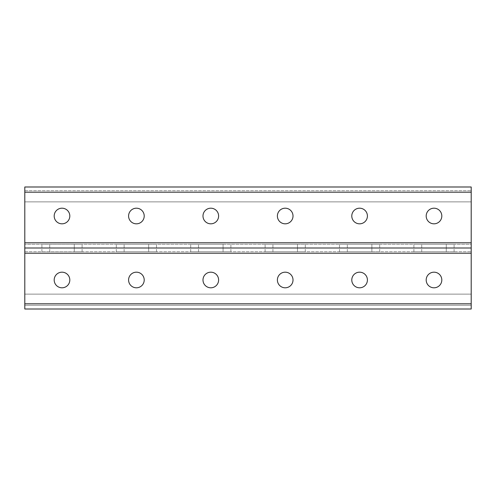 <?xml version="1.0" encoding="UTF-8"?>
<svg xmlns="http://www.w3.org/2000/svg" width="496" height="496" viewBox="0 0 496 496"><rect width="100%" height="100%" fill="white"/><g stroke="black" fill="none" stroke-linecap="round" stroke-linejoin="round"><path stroke-width="0.37" stroke-dasharray="2.48 1.86" d="M62 208.196A7.812 7.812 0 0 0 55.236 219.914A7.812 7.812 0 0 0 68.764 219.914A7.812 7.812 0 0 0 62 208.196M210.8 208.196A7.812 7.812 0 0 0 204.036 219.914A7.812 7.812 0 0 0 217.564 219.914A7.812 7.812 0 0 0 210.8 208.196M359.6 208.196A7.812 7.812 0 0 0 352.836 219.914A7.812 7.812 0 0 0 366.364 219.914A7.812 7.812 0 0 0 359.6 208.196M434 208.196A7.812 7.812 0 0 0 427.236 219.914A7.812 7.812 0 0 0 440.764 219.914A7.812 7.812 0 0 0 434 208.196M285.2 208.196A7.812 7.812 0 0 0 278.436 219.914A7.812 7.812 0 0 0 291.964 219.914A7.812 7.812 0 0 0 285.2 208.196M136.4 208.196A7.812 7.812 0 0 0 129.636 219.914A7.812 7.812 0 0 0 143.164 219.914A7.812 7.812 0 0 0 136.4 208.196M471.2 248L471.2 242.792L471.2 244.28L24.8 244.28L24.8 192.2L24.8 244.28L471.2 244.28L471.2 186.992L471.2 192.2L471.2 186.992L24.8 186.992L471.2 186.992L24.8 186.992L24.8 248L471.2 248L471.2 309.008L471.2 251.72L471.2 309.008L24.8 309.008L24.8 294.128L471.2 294.128L471.2 303.8L471.2 294.128L471.2 303.8L471.2 294.128L24.8 294.128L24.8 309.008L471.2 309.008L24.8 309.008L24.8 303.8L24.8 305.288L471.2 305.288L471.2 303.8L471.2 305.288L471.2 303.8L471.2 305.288L24.8 305.288L24.8 248M62 223.82A7.812 7.812 0 0 1 55.236 212.102A7.812 7.812 0 0 1 68.764 212.102A7.812 7.812 0 0 1 62 223.82A7.812 7.812 0 0 0 68.764 212.102A7.812 7.812 0 0 0 55.236 212.102A7.812 7.812 0 0 0 62 223.82M210.8 223.82A7.812 7.812 0 0 1 204.036 212.102A7.812 7.812 0 0 1 217.564 212.102A7.812 7.812 0 0 1 210.8 223.82A7.812 7.812 0 0 0 217.564 212.102A7.812 7.812 0 0 0 204.036 212.102A7.812 7.812 0 0 0 210.8 223.82M359.6 223.82A7.812 7.812 0 0 1 352.836 212.102A7.812 7.812 0 0 1 366.364 212.102A7.812 7.812 0 0 1 359.6 223.82A7.812 7.812 0 0 0 366.364 212.102A7.812 7.812 0 0 0 352.836 212.102A7.812 7.812 0 0 0 359.6 223.82M434 223.82A7.812 7.812 0 0 1 427.236 212.102A7.812 7.812 0 0 1 440.764 212.102A7.812 7.812 0 0 1 434 223.82A7.812 7.812 0 0 0 440.764 212.102A7.812 7.812 0 0 0 427.236 212.102A7.812 7.812 0 0 0 434 223.82M285.2 223.82A7.812 7.812 0 0 1 278.436 212.102A7.812 7.812 0 0 1 291.964 212.102A7.812 7.812 0 0 1 285.2 223.82A7.812 7.812 0 0 0 291.964 212.102A7.812 7.812 0 0 0 278.436 212.102A7.812 7.812 0 0 0 285.2 223.82M136.4 223.82A7.812 7.812 0 0 1 129.636 212.102A7.812 7.812 0 0 1 143.164 212.102A7.812 7.812 0 0 1 136.4 223.82A7.812 7.812 0 0 0 143.164 212.102A7.812 7.812 0 0 0 129.636 212.102A7.812 7.812 0 0 0 136.4 223.82M74.276 244.28L41.912 244.28L82.088 244.28L74.276 244.28L74.276 251.72L41.912 251.72L82.088 251.72L74.276 251.72L74.276 244.28M223.076 244.28L190.712 244.28L230.888 244.28L223.076 244.28L223.076 251.72L190.712 251.72L230.888 251.72L223.076 251.72L223.076 244.28M371.876 244.28L339.512 244.28L379.688 244.28L371.876 244.28L371.876 251.72L339.512 251.72L379.688 251.72L371.876 251.72L371.876 244.28M446.276 244.28L413.912 244.28L454.088 244.28L446.276 244.28L446.276 251.72L413.912 251.72L454.088 251.72L446.276 251.72L446.276 244.28M297.476 244.28L265.112 244.28L305.288 244.28L297.476 244.28L297.476 251.72L265.112 251.72L305.288 251.72L297.476 251.72L297.476 244.28M148.676 244.28L116.312 244.28L156.488 244.28L148.676 244.28L148.676 251.72L116.312 251.72L156.488 251.72L148.676 251.72L148.676 244.28M62 272.18A7.812 7.812 0 0 1 68.764 283.898A7.812 7.812 0 0 1 55.236 283.898A7.812 7.812 0 0 1 62 272.18A7.812 7.812 0 0 1 68.764 283.898A7.812 7.812 0 0 1 55.236 283.898A7.812 7.812 0 0 1 62 272.18A7.812 7.812 0 0 0 54.188 279.992A7.812 7.812 0 0 0 62 287.804A7.812 7.812 0 0 0 69.812 279.992A7.812 7.812 0 0 0 62 272.18M136.4 272.18A7.812 7.812 0 0 1 143.164 283.898A7.812 7.812 0 0 1 129.636 283.898A7.812 7.812 0 0 1 136.4 272.18A7.812 7.812 0 0 1 143.164 283.898A7.812 7.812 0 0 1 129.636 283.898A7.812 7.812 0 0 1 136.4 272.18A7.812 7.812 0 0 0 128.588 279.992A7.812 7.812 0 0 0 136.4 287.804A7.812 7.812 0 0 0 144.212 279.992A7.812 7.812 0 0 0 136.4 272.18M210.8 272.18A7.812 7.812 0 0 1 217.564 283.898A7.812 7.812 0 0 1 204.036 283.898A7.812 7.812 0 0 1 210.8 272.18A7.812 7.812 0 0 1 217.564 283.898A7.812 7.812 0 0 1 204.036 283.898A7.812 7.812 0 0 1 210.8 272.18A7.812 7.812 0 0 0 202.988 279.992A7.812 7.812 0 0 0 210.8 287.804A7.812 7.812 0 0 0 218.612 279.992A7.812 7.812 0 0 0 210.8 272.18M285.2 272.18A7.812 7.812 0 0 1 291.964 283.898A7.812 7.812 0 0 1 278.436 283.898A7.812 7.812 0 0 1 285.2 272.18A7.812 7.812 0 0 1 291.964 283.898A7.812 7.812 0 0 1 278.436 283.898A7.812 7.812 0 0 1 285.2 272.18A7.812 7.812 0 0 0 277.388 279.992A7.812 7.812 0 0 0 285.2 287.804A7.812 7.812 0 0 0 293.012 279.992A7.812 7.812 0 0 0 285.2 272.18M359.6 272.18A7.812 7.812 0 0 1 366.364 283.898A7.812 7.812 0 0 1 352.836 283.898A7.812 7.812 0 0 1 359.6 272.18A7.812 7.812 0 0 1 366.364 283.898A7.812 7.812 0 0 1 352.836 283.898A7.812 7.812 0 0 1 359.6 272.18A7.812 7.812 0 0 0 351.788 279.992A7.812 7.812 0 0 0 359.6 287.804A7.812 7.812 0 0 0 367.412 279.992A7.812 7.812 0 0 0 359.6 272.18M434 272.18A7.812 7.812 0 0 1 440.764 283.898A7.812 7.812 0 0 1 427.236 283.898A7.812 7.812 0 0 1 434 272.18A7.812 7.812 0 0 1 440.764 283.898A7.812 7.812 0 0 1 427.236 283.898A7.812 7.812 0 0 1 434 272.18A7.812 7.812 0 0 0 426.188 279.992A7.812 7.812 0 0 0 434 287.804A7.812 7.812 0 0 0 441.812 279.992A7.812 7.812 0 0 0 434 272.18M24.8 303.8L24.8 251.72L24.8 305.288L471.2 305.288L24.8 305.288L24.8 294.128L471.2 294.128L24.8 294.128L24.8 303.8L471.2 303.8M24.8 251.72L471.2 251.72L24.8 251.72M24.8 192.2L24.8 201.872L471.2 201.872L24.8 201.872L471.2 201.872L24.8 201.872L24.8 190.712L24.8 192.2L24.8 190.712L471.2 190.712L24.8 190.712L24.8 192.2L24.8 186.992L24.8 192.2L471.2 192.2M24.8 190.712L471.2 190.712L24.8 190.712M24.8 242.792L471.2 242.792M24.8 253.208L471.2 253.208M421.724 251.72L421.724 244.28L421.724 251.72M347.324 251.72L347.324 244.28L347.324 251.72M272.924 251.72L272.924 244.28L272.924 251.72M198.524 251.72L198.524 244.28L198.524 251.72M124.124 251.72L124.124 244.28L124.124 251.72M49.724 251.72L49.724 244.28L49.724 251.72M413.912 251.72L413.912 244.28M454.088 251.72L454.088 244.28M339.512 251.72L339.512 244.28M379.688 251.72L379.688 244.28M265.112 251.72L265.112 244.28M305.288 251.72L305.288 244.28M190.712 251.72L190.712 244.28M230.888 251.72L230.888 244.28M116.312 251.72L116.312 244.28M156.488 251.72L156.488 244.28M41.912 251.72L41.912 244.28M82.088 251.72L82.088 244.28"/><path stroke-width="0.74" d="M62 223.82A7.812 7.812 0 0 0 69.812 216.008A7.812 7.812 0 0 0 62 208.196A7.812 7.812 0 0 0 54.188 216.008A7.812 7.812 0 0 0 62 223.82M210.8 223.82A7.812 7.812 0 0 0 218.612 216.008A7.812 7.812 0 0 0 210.8 208.196A7.812 7.812 0 0 0 202.988 216.008A7.812 7.812 0 0 0 210.8 223.82M359.6 223.82A7.812 7.812 0 0 0 367.412 216.008A7.812 7.812 0 0 0 359.6 208.196A7.812 7.812 0 0 0 351.788 216.008A7.812 7.812 0 0 0 359.6 223.82M434 223.82A7.812 7.812 0 0 0 441.812 216.008A7.812 7.812 0 0 0 434 208.196A7.812 7.812 0 0 0 426.188 216.008A7.812 7.812 0 0 0 434 223.82M285.2 223.82A7.812 7.812 0 0 0 293.012 216.008A7.812 7.812 0 0 0 285.2 208.196A7.812 7.812 0 0 0 277.388 216.008A7.812 7.812 0 0 0 285.2 223.82M136.4 223.82A7.812 7.812 0 0 0 144.212 216.008A7.812 7.812 0 0 0 136.4 208.196A7.812 7.812 0 0 0 128.588 216.008A7.812 7.812 0 0 0 136.4 223.82M24.8 192.2L24.8 242.792L471.2 242.792L471.2 186.992L24.8 186.992L24.8 192.2L471.2 192.2M24.8 309.008L471.2 309.008L471.2 248L24.8 248L24.8 309.008M62 272.18A7.812 7.812 0 0 1 68.764 283.898A7.812 7.812 0 0 1 55.236 283.898A7.812 7.812 0 0 1 62 272.18M136.4 272.18A7.812 7.812 0 0 1 143.164 283.898A7.812 7.812 0 0 1 129.636 283.898A7.812 7.812 0 0 1 136.4 272.18M210.8 272.18A7.812 7.812 0 0 1 217.564 283.898A7.812 7.812 0 0 1 204.036 283.898A7.812 7.812 0 0 1 210.8 272.18M285.2 272.18A7.812 7.812 0 0 1 291.964 283.898A7.812 7.812 0 0 1 278.436 283.898A7.812 7.812 0 0 1 285.2 272.18M359.6 272.18A7.812 7.812 0 0 1 366.364 283.898A7.812 7.812 0 0 1 352.836 283.898A7.812 7.812 0 0 1 359.6 272.18M434 272.18A7.812 7.812 0 0 1 440.764 283.898A7.812 7.812 0 0 1 427.236 283.898A7.812 7.812 0 0 1 434 272.18M24.8 248L24.8 242.792M471.2 242.792L471.2 248M24.8 303.8L471.2 303.8M24.8 253.208L471.2 253.208"/></g></svg>
